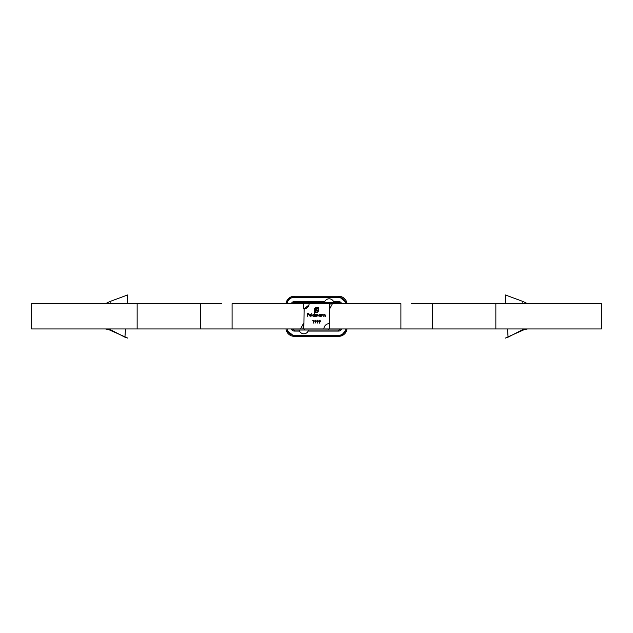 <?xml version="1.0" encoding="UTF-8"?>
<svg xmlns="http://www.w3.org/2000/svg" width="633" height="633" viewBox="0 0 633 633"><rect width="100%" height="100%" fill="white"/><g stroke="black" fill="none" stroke-linecap="round" stroke-linejoin="round"><path stroke-width="0.95" d="M328.116 330.015L338.655 330.015A2.113 2.113 0 0 0 340.483 328.962A2.113 2.113 0 0 1 338.655 330.015L294.345 330.015A2.113 2.113 0 0 1 292.517 328.962A2.113 2.113 0 0 0 294.345 330.015L324.31 330.015M291.362 303.642A3.165 3.165 0 0 1 294.345 301.53L294.345 302.59A2.113 2.113 0 0 0 292.517 303.642A2.113 2.113 0 0 1 294.345 302.59L338.655 302.59A2.113 2.113 0 0 1 340.483 303.642A2.113 2.113 0 0 0 338.655 302.59A2.113 2.113 0 0 1 340.483 303.642M302.859 328.962L303.84 324.492L303.342 323.708L300.525 328.962L303.816 328.962M300.525 328.962L31.65 328.962L31.65 303.642L221.55 303.642M495.853 328.962L495.853 303.642L601.35 303.642L601.35 328.962L329.571 328.962L329.16 303.642L309.118 303.642A5.278 5.278 0 0 1 303.84 308.92L303.84 303.642L303.84 308.92L303.429 303.642L232.097 303.642L232.097 328.962L221.55 328.962M334.01 302.59L333.504 301.53A4.827 4.827 0 0 0 324.816 301.53L324.31 302.59L338.655 302.59L338.655 301.53A3.165 3.165 0 0 1 341.638 303.642M316.5 302.59L324.31 302.59M290.515 297.178L285.974 303.642A8.443 8.443 0 0 1 294.345 296.26L338.655 296.26A8.443 8.443 0 0 1 347.026 303.642M341.575 335.83L347.026 328.962A8.443 8.443 0 0 1 338.655 336.345L294.345 336.345A8.443 8.443 0 0 1 285.974 328.962M298.99 330.015L299.496 331.075A4.827 4.827 0 0 0 308.184 331.075L308.69 330.015M495.853 303.642L411.45 303.642M332.475 303.642L330.141 303.642L329.16 308.113L329.658 308.896L332.475 303.642L400.903 303.642L400.903 328.962L411.45 328.962M330.141 303.642L329.184 303.642M301.696 330.015L304.884 330.015L303.84 328.962L323.882 328.962A5.278 5.278 0 0 1 329.16 323.685L329.16 328.962L329.556 328.685M331.304 302.59L328.116 302.59L329.16 303.642L315.883 303.642M110.055 303.642L110.205 301.411L105.497 303.642M109.509 329.223L124.93 337.175L127.819 338.109L108.805 329.651L108.52 328.962M108.805 329.651L105.497 328.962M127.241 303.642L127.834 294.891L110.205 301.411M124.93 337.175L125.508 328.962M522.945 303.642L522.795 301.411L527.503 303.642M505.269 338.109L524.195 329.651L527.503 328.962M524.195 329.651L524.48 328.962M505.181 338.109L508.07 337.175L523.491 329.223M508.07 337.175L507.508 328.962M505.759 303.642L505.166 294.891L522.795 301.411M304.117 308.912L303.84 328.962L317.117 328.962M318.399 321.058L317.212 323.139L317.79 321.865L316.642 321.058L317.529 320.203L318.399 321.058M314.656 308.255L316.191 307.401L318.526 307.401L318.526 310.914L317.671 312.441L316.334 312.718L316.334 312.298L317.695 311.895L318.106 310.914L318.106 307.82L315.21 308.231L314.799 312.298L315.369 312.298L315.756 308.69L317.56 308.311L317.56 308.849L316.009 309.371L315.954 310.249L317.56 310.249L317.56 310.787L315.954 310.787L315.954 312.718L314.387 312.718L314.656 308.255M309.434 315.337L310.178 316.089L311.151 315.772L310.21 316.334L309.181 315.289L310.217 314.229L311.254 315.337L309.434 315.337M315.448 316.302L315.194 314.261L316.801 314.72L317.544 314.229L318.233 315.194L317.988 316.302L317.505 314.474L316.587 316.302L316.104 314.474L315.448 316.302M313.169 320.559L312.742 320.559L313.422 320.274L313.422 323.067L313.169 320.559M324.072 316.302L323.819 314.261L324.848 314.229L325.607 316.302L324.8 314.474L324.104 315.02L324.072 316.302M321.706 316.302L321.453 314.261L322.482 314.229L323.249 316.302L322.442 314.474L321.746 315.02L321.706 316.302M320.63 314.641L320.884 316.302L319.8 316.334L318.739 315.274L319.807 314.229L320.63 314.641M314.372 314.656L314.625 313.438L314.625 316.302L313.541 316.334L312.473 315.274L313.549 314.229L314.372 314.656M311.974 316.302L311.721 313.438L311.974 316.302M320.543 321.058L319.364 323.139L319.942 321.865L318.787 321.058L319.681 320.203L320.543 321.058M316.247 321.058L315.068 323.139L315.645 321.865L314.498 321.058L315.384 320.203L316.247 321.058M307.717 316.302L307.464 313.509L308.825 313.509L307.717 313.794L307.717 314.656L308.825 314.656L307.717 314.941L307.717 316.302M304.94 302.59L303.444 303.919M302.97 328.029L303.872 329.018M328.005 330.015L329.215 328.923M304.995 302.59L303.785 303.674M328.06 330.015L329.168 328.97L323.882 328.962M330.03 304.576L329.128 303.579M303.84 303.642L309.118 303.642M320.63 315.289L319.807 314.474L318.985 315.281L319.807 316.089L320.63 315.289M314.372 315.289L313.549 314.474L312.726 315.281L313.549 316.089L314.372 315.289M309.458 315.084L311.009 315.084L310.225 314.474L309.458 315.084M319.04 321.042L319.689 321.596L320.29 321.042L319.665 320.488L319.04 321.042M316.896 321.042L317.544 321.596L318.146 321.042L317.521 320.488L316.896 321.042M314.743 321.042L315.4 321.596L316.002 321.042L315.369 320.488L314.743 321.042M294.345 301.53L324.816 301.53M293.38 296.315L294.345 296.26L294.345 297.312L338.655 297.312A7.382 7.382 0 0 1 345.966 303.642M287.034 303.642A7.382 7.382 0 0 1 294.345 297.312M299.496 331.075L294.345 331.075A3.165 3.165 0 0 1 291.362 328.962M294.345 331.075L294.345 330.015M286.195 330.117L294.345 336.345L294.345 335.292A7.382 7.382 0 0 1 287.034 328.962M341.638 328.962A3.165 3.165 0 0 1 338.655 331.075L308.184 331.075M338.655 331.075L338.655 330.015M341.511 335.846L338.655 336.345L338.655 335.292L294.345 335.292M345.966 328.962A7.382 7.382 0 0 1 338.655 335.292M346.963 303.191L338.655 296.26L338.655 297.312M333.504 301.53L338.655 301.53M285.974 303.595L290.167 297.36M290.294 297.296L292.114 296.56M290.784 297.043L292.335 296.497M293.49 296.299L294.345 296.26M137.147 328.962L137.147 303.642M200.447 303.642L200.447 328.962M286.488 330.98L294.345 336.345L286.163 329.967M341.986 335.664L347.026 328.962L340.839 336.06M339.597 336.297L338.655 336.345M432.553 328.962L432.553 303.642M341.583 335.822L340.427 336.163M304.141 308.912L308.944 304.987L307.385 307.551M305.138 308.754L306.728 308.057"/></g></svg>
